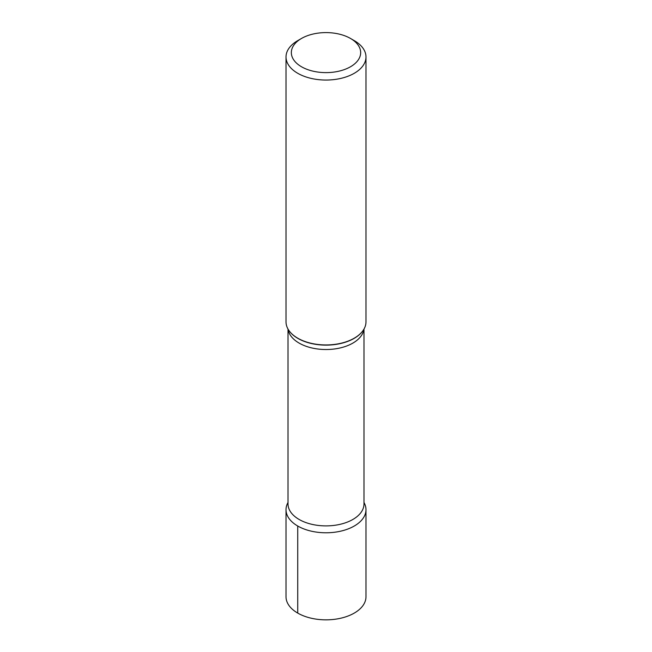<?xml version="1.0" encoding="UTF-8"?>
<svg xmlns="http://www.w3.org/2000/svg" width="652" height="652" viewBox="0 0 652 652"><rect width="100%" height="100%" fill="white"/><g stroke="black" fill="none" stroke-linecap="round" stroke-linejoin="round"><path stroke-width="0.98" d="M350.507 66.757A34.654 20.008 0 0 0 350.507 38.46A34.654 20.008 0 0 0 301.493 38.46L301.493 38.46A34.654 20.008 0 0 0 301.493 66.757A34.654 20.008 0 0 0 350.507 66.757M286.016 56.96L286.016 321.852A39.984 23.089 0 0 0 289.496 331.281A39.984 23.089 0 0 0 354.272 338.176A39.984 23.089 0 0 0 362.504 331.281A39.984 23.089 0 0 0 365.984 321.852L365.984 56.96A39.984 23.089 180 0 1 354.272 73.285A39.984 23.089 180 0 1 310.694 78.289A39.984 23.089 180 0 1 286.016 56.96A39.984 23.089 180 0 1 297.728 40.636L301.493 38.46M352.251 39.552A39.984 23.089 180 0 1 354.272 40.636A39.984 23.089 180 0 1 365.984 56.96M297.728 526.017A39.984 23.089 180 0 1 288.013 502.488A39.984 23.089 180 0 0 286.016 509.693A39.984 23.089 180 0 0 297.728 526.017A39.984 23.089 180 0 0 346.954 529.359A39.984 23.089 180 0 0 363.987 502.488A39.984 23.089 180 0 1 365.984 509.693A39.984 23.089 180 0 1 354.272 526.017A39.984 23.089 180 0 1 297.728 526.017L297.728 613.084M286.016 509.693L286.016 596.759A39.984 23.089 0 0 0 310.694 618.088A39.984 23.089 0 0 0 354.272 613.084A39.984 23.089 0 0 0 365.984 596.759L365.984 509.693M289.594 331.403A39.772 22.967 0 0 0 289.692 331.534A39.772 22.967 0 0 0 354.126 338.396A39.772 22.967 0 0 0 362.308 331.534A39.772 22.967 0 0 0 362.406 331.403M288.013 329.064L288.013 503.963A37.987 21.932 0 0 0 311.46 524.224A37.987 21.932 0 0 0 352.862 519.465A37.987 21.932 0 0 0 363.987 503.963L363.987 329.064M363.881 329.252A37.987 21.932 180 0 1 352.862 343.107A37.987 21.932 180 0 1 312.797 348.16A37.987 21.932 180 0 1 288.119 329.252M350.507 38.46L354.272 40.636"/></g></svg>
